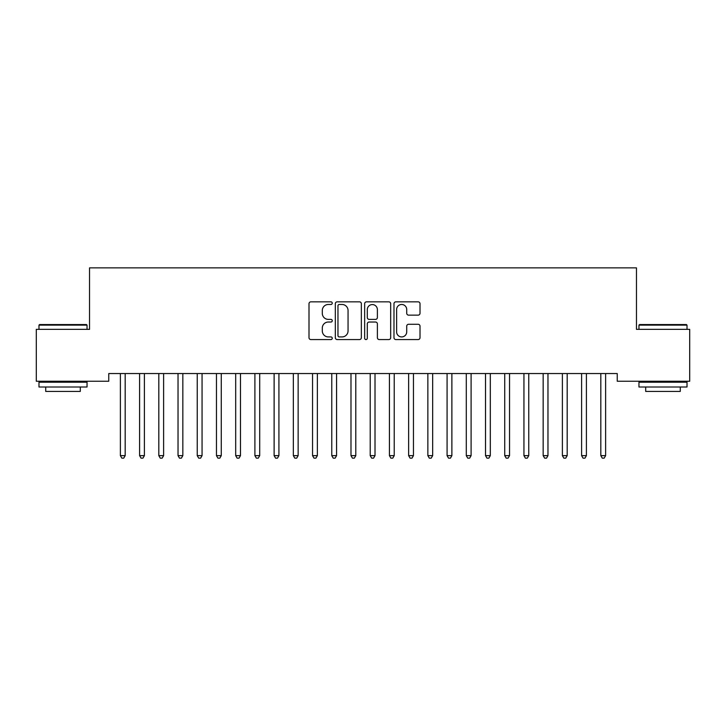 <?xml version="1.0" encoding="UTF-8"?>
<svg xmlns="http://www.w3.org/2000/svg" width="726" height="726" viewBox="0 0 726 726"><rect width="100%" height="100%" fill="white"/><g stroke="black" fill="none" stroke-linecap="round" stroke-linejoin="round"><path stroke-width="1.09" d="M332.254 303.159A1.325 1.325 0 0 0 330.929 301.834L310.891 301.834A1.888 1.888 0 0 0 309.004 303.722L309.004 337.681A1.888 1.888 0 0 0 310.891 339.568L330.929 339.568A1.325 1.325 0 0 0 332.254 338.243A1.325 1.325 0 0 0 330.929 336.928L328.343 336.928A6.035 6.035 0 0 1 322.299 330.893L322.299 328.061A6.035 6.035 0 0 1 328.343 322.026L330.929 322.026A1.325 1.325 0 0 0 332.254 320.701A1.325 1.325 0 0 0 330.929 319.386L328.343 319.386A6.035 6.035 0 0 1 322.299 313.342L322.299 310.519A6.035 6.035 0 0 1 328.343 304.475L330.929 304.475A1.325 1.325 0 0 0 332.254 303.159M418.131 315.138A1.888 1.888 0 0 0 420.018 313.251L420.018 303.722A1.888 1.888 0 0 0 418.131 301.834L395.87 301.834A1.888 1.888 0 0 0 393.982 303.722L393.982 337.681A1.888 1.888 0 0 0 395.87 339.568L418.131 339.568A1.888 1.888 0 0 0 420.018 337.681L420.018 326.174A1.888 1.888 0 0 0 418.131 324.286L408.602 324.286A1.888 1.888 0 0 0 406.714 326.174L406.714 331.882A5.046 5.046 0 0 1 401.669 336.928A5.046 5.046 0 0 1 396.623 331.882L396.623 309.521A5.046 5.046 0 0 1 401.669 304.475A5.046 5.046 0 0 1 406.714 309.521L406.714 313.251A1.888 1.888 0 0 0 408.602 315.138L418.131 315.138M617.245 373.554L108.755 373.554L108.755 381.241L36.3 381.241L36.3 329.35L89.534 329.35L89.534 267.858L636.466 267.858L636.466 329.35L689.7 329.35L689.7 381.241L617.245 381.241L617.245 373.554M361.348 303.722A1.888 1.888 0 0 0 359.461 301.834L337.2 301.834A1.888 1.888 0 0 0 335.321 303.722L335.321 337.681A1.888 1.888 0 0 0 337.2 339.568L359.461 339.568A1.888 1.888 0 0 0 361.348 337.681L361.348 303.722M366.539 301.834L388.8 301.834A1.888 1.888 0 0 1 390.679 303.722L390.679 337.681A1.888 1.888 0 0 1 388.8 339.568L379.271 339.568A1.888 1.888 0 0 1 377.384 337.681L377.384 323.905A1.888 1.888 0 0 0 375.496 322.026L369.18 322.026A1.888 1.888 0 0 0 367.292 323.905L367.292 338.243A1.325 1.325 0 0 1 365.968 339.568A1.325 1.325 0 0 1 364.652 338.243L364.652 303.722A1.888 1.888 0 0 1 366.539 301.834M339.278 304.475A1.325 1.325 0 0 0 337.962 305.8L337.962 335.603A1.325 1.325 0 0 0 339.278 336.928L342.019 336.928A6.035 6.035 0 0 0 348.053 330.893L348.053 310.519A6.035 6.035 0 0 0 342.019 304.475L339.278 304.475M377.384 309.621A5.046 5.046 0 0 0 372.338 304.575A5.046 5.046 0 0 0 367.292 309.621L367.292 317.498A1.888 1.888 0 0 0 369.18 319.386L375.496 319.386A1.888 1.888 0 0 0 377.384 317.498L377.384 309.621M120.126 373.554L120.235 373.836A1.924 1.924 -179.2 0 1 120.38 374.552L120.38 455.647L125.181 455.647L125.181 374.552A1.924 1.924 -179.2 0 1 125.317 373.836L125.435 373.554M125.181 455.647L123.738 458.142L121.823 458.142L120.38 455.647M139.347 373.554L139.456 373.836A1.924 1.924 -179.2 0 1 139.592 374.552L139.592 455.647L144.401 455.647L144.401 374.552A1.924 1.924 -179.2 0 1 144.538 373.836L144.655 373.554M144.401 455.647L142.958 458.142L141.035 458.142L139.592 455.647M158.558 373.554L158.676 373.836A1.924 1.924 -179.2 0 1 158.812 374.552L158.812 455.647L163.613 455.647L163.613 374.552A1.924 1.924 -179.2 0 1 163.758 373.836L163.867 373.554M163.613 455.647L162.179 458.142L160.255 458.142L158.812 455.647M38.986 325.121L39.567 324.549L86.458 324.549L87.038 325.121L38.986 325.121L38.986 329.35M87.038 387.003L38.986 387.003L38.986 382.203L87.038 382.203L87.038 387.003M80.305 387.003L80.305 391.423L45.72 391.423L45.72 387.003M638.962 325.121L639.542 324.549L686.433 324.549L687.014 325.121L638.962 325.121L638.962 329.35M687.014 387.003L638.962 387.003L638.962 382.203L687.014 382.203L687.014 387.003M680.28 387.003L680.28 391.423L645.695 391.423L645.695 387.003M177.779 373.554L177.888 373.836A1.924 1.924 -179.2 0 1 178.033 374.552L178.033 455.647L182.834 455.647L182.834 374.552A1.924 1.924 -179.2 0 1 182.97 373.836L183.088 373.554M182.834 455.647L181.391 458.142L179.467 458.142L178.033 455.647M196.991 373.554L197.109 373.836A1.924 1.924 -179.2 0 1 197.245 374.552L197.245 455.647L202.055 455.647L202.055 374.552A1.924 1.924 -179.2 0 1 202.191 373.836L202.309 373.554M202.055 455.647L200.612 458.142L198.688 458.142L197.245 455.647M216.212 373.554L216.33 373.836A1.924 1.924 -179.2 0 1 216.466 374.552L216.466 455.647L221.267 455.647L221.267 374.552A1.924 1.924 -179.2 0 1 221.412 373.836L221.521 373.554M221.267 455.647L219.833 458.142L217.909 458.142L216.466 455.647M235.433 373.554L235.542 373.836A1.924 1.924 -179.2 0 1 235.687 374.552L235.687 455.647L240.487 455.647L240.487 374.552A1.924 1.924 -179.2 0 1 240.624 373.836L240.742 373.554M240.487 455.647L239.045 458.142L237.121 458.142L235.687 455.647M254.645 373.554L254.762 373.836A1.924 1.924 -179.2 0 1 254.899 374.552L254.899 455.647L259.708 455.647L259.708 374.552A1.924 1.924 -179.2 0 1 259.844 373.836L259.953 373.554M259.708 455.647L258.265 458.142L256.342 458.142L254.899 455.647M273.865 373.554L273.983 373.836A1.924 1.924 -179.2 0 1 274.119 374.552L274.119 455.647L278.92 455.647L278.92 374.552A1.924 1.924 -179.2 0 1 279.065 373.836L279.174 373.554M278.92 455.647L277.477 458.142L275.562 458.142L274.119 455.647M293.086 373.554L293.195 373.836A1.924 1.924 -179.2 0 1 293.34 374.552L293.34 455.647L298.141 455.647L298.141 374.552A1.924 1.924 -179.2 0 1 298.277 373.836L298.395 373.554M298.141 455.647L296.698 458.142L294.774 458.142L293.34 455.647M312.298 373.554L312.416 373.836A1.924 1.924 -179.2 0 1 312.552 374.552L312.552 455.647L317.362 455.647L317.362 374.552A1.924 1.924 -179.2 0 1 317.498 373.836L317.607 373.554M317.362 455.647L315.919 458.142L313.995 458.142L312.552 455.647M331.519 373.554L331.637 373.836A1.924 1.924 -179.2 0 1 331.773 374.552L331.773 455.647L336.574 455.647L336.574 374.552A1.924 1.924 -179.2 0 1 336.719 373.836L336.828 373.554M336.574 455.647L335.131 458.142L333.216 458.142L331.773 455.647M350.74 373.554L350.849 373.836A1.924 1.924 -179.2 0 1 350.985 374.552L350.985 455.647L355.794 455.647L355.794 374.552A1.924 1.924 -179.2 0 1 355.931 373.836L356.049 373.554M355.794 455.647L354.352 458.142L352.428 458.142L350.985 455.647M369.951 373.554L370.069 373.836A1.924 1.924 -179.2 0 1 370.206 374.552L370.206 455.647L375.015 455.647L375.015 374.552A1.924 1.924 -179.2 0 1 375.151 373.836L375.26 373.554M375.015 455.647L373.572 458.142L371.648 458.142L370.206 455.647M389.172 373.554L389.281 373.836A1.924 1.924 -179.2 0 1 389.426 374.552L389.426 455.647L394.227 455.647L394.227 374.552A1.924 1.924 -179.2 0 1 394.363 373.836L394.481 373.554M394.227 455.647L392.784 458.142L390.869 458.142L389.426 455.647M408.393 373.554L408.502 373.836A1.924 1.924 -179.2 0 1 408.638 374.552L408.638 455.647L413.448 455.647L413.448 374.552A1.924 1.924 -179.2 0 1 413.584 373.836L413.702 373.554M413.448 455.647L412.005 458.142L410.081 458.142L408.638 455.647M427.605 373.554L427.723 373.836A1.924 1.924 -179.2 0 1 427.859 374.552L427.859 455.647L432.66 455.647L432.66 374.552A1.924 1.924 -179.2 0 1 432.805 373.836L432.914 373.554M432.66 455.647L431.226 458.142L429.302 458.142L427.859 455.647M446.826 373.554L446.935 373.836A1.924 1.924 -179.2 0 1 447.08 374.552L447.08 455.647L451.881 455.647L451.881 374.552A1.924 1.924 -179.2 0 1 452.017 373.836L452.135 373.554M451.881 455.647L450.438 458.142L448.523 458.142L447.08 455.647M466.047 373.554L466.156 373.836A1.924 1.924 -179.2 0 1 466.292 374.552L466.292 455.647L471.101 455.647L471.101 374.552A1.924 1.924 -179.2 0 1 471.238 373.836L471.355 373.554M471.101 455.647L469.658 458.142L467.735 458.142L466.292 455.647M485.258 373.554L485.376 373.836A1.924 1.924 -179.2 0 1 485.512 374.552L485.512 455.647L490.313 455.647L490.313 374.552A1.924 1.924 -179.2 0 1 490.458 373.836L490.567 373.554M490.313 455.647L488.879 458.142L486.955 458.142L485.512 455.647M504.479 373.554L504.588 373.836A1.924 1.924 -179.2 0 1 504.733 374.552L504.733 455.647L509.534 455.647L509.534 374.552A1.924 1.924 -179.2 0 1 509.67 373.836L509.788 373.554M509.534 455.647L508.091 458.142L506.167 458.142L504.733 455.647M523.691 373.554L523.809 373.836A1.924 1.924 -179.2 0 1 523.945 374.552L523.945 455.647L528.755 455.647L528.755 374.552A1.924 1.924 -179.2 0 1 528.891 373.836L529.009 373.554M528.755 455.647L527.312 458.142L525.388 458.142L523.945 455.647M542.912 373.554L543.03 373.836A1.924 1.924 -179.2 0 1 543.166 374.552L543.166 455.647L547.967 455.647L547.967 374.552A1.924 1.924 -179.2 0 1 548.112 373.836L548.221 373.554M547.967 455.647L546.533 458.142L544.609 458.142L543.166 455.647M562.133 373.554L562.242 373.836A1.924 1.924 -179.2 0 1 562.387 374.552L562.387 455.647L567.188 455.647L567.188 374.552A1.924 1.924 -179.2 0 1 567.324 373.836L567.442 373.554M567.188 455.647L565.745 458.142L563.821 458.142L562.387 455.647M581.345 373.554L581.462 373.836A1.924 1.924 -179.2 0 1 581.599 374.552L581.599 455.647L586.408 455.647L586.408 374.552A1.924 1.924 -179.2 0 1 586.544 373.836L586.653 373.554M586.408 455.647L584.965 458.142L583.042 458.142L581.599 455.647M600.565 373.554L600.683 373.836A1.924 1.924 -179.2 0 1 600.819 374.552L600.819 455.647L605.62 455.647L605.62 374.552A1.924 1.924 -179.2 0 1 605.765 373.836L605.874 373.554M605.62 455.647L604.177 458.142L602.262 458.142L600.819 455.647M87.038 329.35L87.038 325.121M76.085 382.203L76.085 381.241M49.949 382.203L49.949 381.241M687.014 329.35L687.014 325.121M676.051 382.203L676.051 381.241M649.915 382.203L649.915 381.241"/></g></svg>
